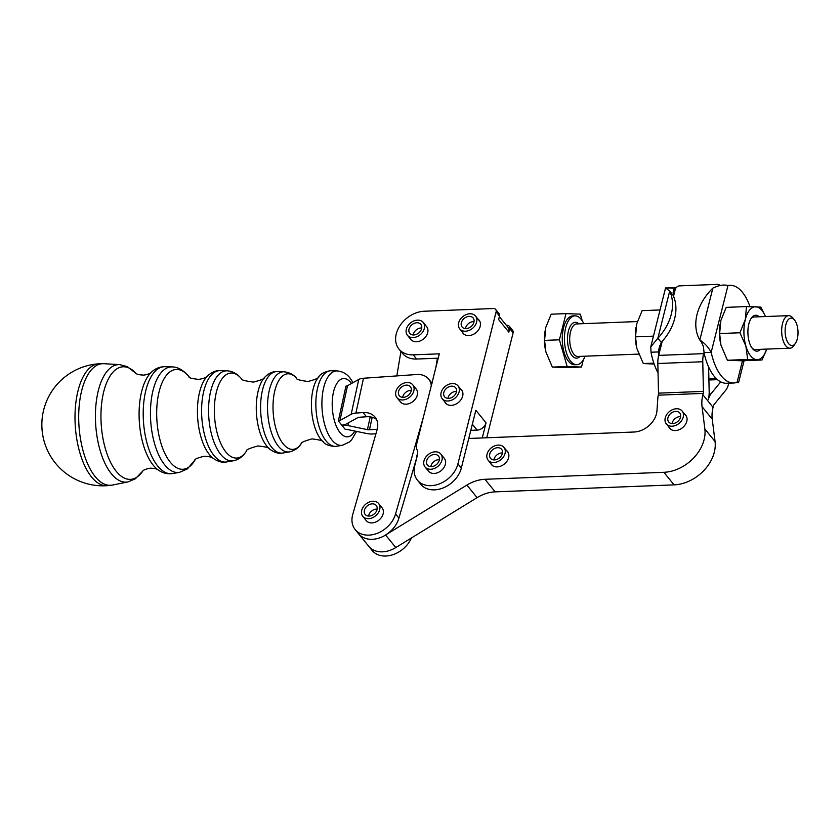 <?xml version="1.0" encoding="UTF-8"?>
<svg xmlns="http://www.w3.org/2000/svg" width="840" height="840" viewBox="0 0 840 840"><rect width="100%" height="100%" fill="white"/><g stroke="black" fill="none" stroke-linecap="round" stroke-linejoin="round"><path stroke-width="1.26" d="M81.102 393.141A60.942 27.605 -94 0 1 103.205 363.678A60.942 27.605 -94 0 1 103.908 363.699L119.784 364.644A58.884 26.67 86 0 0 97.745 393.099A58.884 26.67 86 0 0 111.373 473.75A58.884 26.67 86 0 0 128.026 481.908L112.434 485.069A60.942 27.605 -94 0 1 111.762 485.184A60.942 27.605 -94 0 1 84.704 456.162A60.942 27.605 -94 0 1 81.102 393.141M658.812 354.848A48.867 22.89 -92.2 0 1 658.214 351.939L651.021 352.223L650.759 346.899L657.867 338.237A48.867 36.593 -39.1 0 0 669.7 291.102L665.563 287.942L674.268 288.005A48.867 22.89 -92.2 0 1 676.357 287.49M658.046 372.855A48.867 22.89 -92.2 0 1 651.021 352.223M667.433 288.173A48.867 22.89 -92.2 0 1 670.32 287.669L676.41 287.427M720.731 381.885L710.986 393.834A16.285 7.633 87.8 0 0 708.32 399.693A16.285 7.633 -92.2 0 0 709.17 391.587L708.614 366.965A48.867 22.89 87.8 0 0 714.189 376.31A48.867 22.89 87.8 0 0 720.731 381.885A48.867 22.89 -92.2 0 0 726.621 383.26L733.803 382.988A48.867 22.89 87.8 0 0 737.048 382.358L738.56 382.704L744.082 360.696M701.726 342.384L699.815 340.032C704.519 342.993 708.309 347.088 711.186 352.328A48.867 22.89 87.8 0 0 721.381 376.026A48.867 22.89 87.8 0 0 733.803 382.988M749.973 306.621A48.867 22.89 87.8 0 0 742.413 292.288A48.867 22.89 87.8 0 0 729.992 285.338A48.867 22.89 87.8 0 0 727.944 285.611C724.08 284.34 719.04 285.18 712.845 288.141A48.867 36.593 -39.1 0 0 699.815 340.032L712.845 288.141M759.255 316.785A17.965 8.421 87.8 0 0 755.937 315.252A17.965 8.421 87.8 0 0 751.286 318.161A17.965 8.421 87.8 0 0 752.472 348.6A17.965 8.421 87.8 0 0 756.746 351.151A17.965 8.421 87.8 0 0 760.525 349.335M751.916 347.844A16.285 7.633 87.8 0 0 755.223 349.534A16.285 7.633 87.8 0 0 755.496 349.534A16.285 7.633 87.8 0 0 755.769 349.514M747.674 359.468L745.878 346.038A26.471 12.401 87.8 0 0 756.935 359.646A26.471 12.401 87.8 0 0 763.067 356.339A26.471 12.401 87.8 0 0 766.742 349.094L762.017 359.993L747.674 359.468L727.409 360.266L741.751 360.791L762.017 359.993M765.471 316.544A26.471 12.401 87.8 0 0 755.748 306.757A26.471 12.401 87.8 0 0 749.616 310.076A26.471 12.401 87.8 0 0 745.29 319.589L746.487 306.579L760.83 307.104L765.502 316.544M746.487 306.579L726.222 307.367L720.846 320.544L719.639 333.554L720.93 345.093L727.409 360.266M754.499 316.985A16.285 7.633 87.8 0 0 754.226 316.985A16.285 7.633 87.8 0 0 750.782 318.948M794.525 320.05L792.824 317.961A16.285 7.633 87.8 0 0 788.949 315.641A16.285 7.633 87.8 0 0 788.687 315.641A16.285 7.633 87.8 0 0 781.683 331.926A16.285 7.633 87.8 0 0 789.684 348.191A16.285 7.633 87.8 0 0 789.957 348.191A16.285 7.633 87.8 0 0 793.905 345.555L795.438 343.34A13.745 6.437 -92.2 0 1 791.879 345.555A13.745 6.437 -92.2 0 1 785.117 331.59A13.745 6.437 -92.2 0 1 791.259 318.098A13.745 6.437 -92.2 0 1 794.525 320.05A13.745 6.437 -92.2 0 1 795.438 343.34M653.846 363.132L643.293 363.552L654.15 364.024M660.041 309.95L642.106 310.653L636.731 323.831L635.534 336.84L636.825 348.369L643.293 363.552M567.168 366.524L559.398 339.812L544.593 340.389L545.885 351.929A26.471 12.401 -92.2 0 1 545.874 351.887L552.352 367.101L566.696 367.626L581.5 367.048L567.168 366.524L552.352 367.101M583.79 323.642A24.434 11.445 87.8 0 0 575.348 315.84A24.434 11.445 87.8 0 0 574.949 315.84A24.434 11.445 87.8 0 0 564.449 340.263A24.434 11.445 87.8 0 0 576.45 364.665A24.434 11.445 87.8 0 0 576.849 364.665A24.434 11.445 87.8 0 0 585.06 356.192M574.949 315.84L572.786 315.924A24.434 11.445 87.8 0 0 562.286 340.347A24.434 11.445 87.8 0 0 574.287 364.749A24.434 11.445 87.8 0 0 574.697 364.749L576.849 364.665M362.817 516.369L366.251 520.601A10.175 7.623 -39.1 0 0 372.12 522.9A10.175 7.623 -39.1 0 0 381.665 517.125A10.175 7.623 -39.1 0 0 382.053 507.769L378.62 503.538A10.175 7.623 -39.1 0 0 372.75 501.239A10.175 7.623 -39.1 0 0 363.206 507.014A10.175 7.623 -39.1 0 0 362.817 516.369A10.175 7.623 -39.1 0 0 368.687 518.668A10.175 7.623 -39.1 0 0 378.231 512.894A10.175 7.623 -39.1 0 0 378.62 503.538M377.129 509.093A7.13 5.334 -39.1 0 0 368.655 515.539A7.13 5.334 -39.1 0 0 368.55 516.054M377.034 509.607A7.13 5.334 140.9 0 1 371.763 515.476A7.13 5.334 140.9 0 1 365.18 514.447A7.13 5.334 140.9 0 1 364.403 510.31A7.13 5.334 140.9 0 1 369.673 504.431A7.13 5.334 140.9 0 1 376.247 505.459A7.13 5.334 140.9 0 1 377.034 509.607M440.864 454.125L444.266 458.315A10.175 7.623 140.9 0 1 445.347 464.384A10.175 7.623 140.9 0 1 434.165 473.456A10.175 7.623 140.9 0 1 428.453 471.146L425.05 466.956A10.175 7.623 -39.1 0 0 430.763 469.266A10.175 7.623 -39.1 0 0 440.423 463.554A10.175 7.623 -39.1 0 0 440.864 454.125A10.175 7.623 -39.1 0 0 435.151 451.815A10.175 7.623 -39.1 0 0 425.492 457.527A10.175 7.623 -39.1 0 0 425.05 466.956M439.373 459.68A7.13 5.334 -39.1 0 0 430.92 466.022A7.13 5.334 -39.1 0 0 430.794 466.641M439.247 460.299A7.13 5.334 140.9 0 1 433.944 466.084A7.13 5.334 140.9 0 1 427.423 465.034A7.13 5.334 140.9 0 1 426.668 460.782A7.13 5.334 140.9 0 1 431.97 454.997A7.13 5.334 140.9 0 1 438.491 456.046A7.13 5.334 140.9 0 1 439.247 460.299M396.953 397.656L400.386 401.887A10.175 7.623 -39.1 0 0 406.266 404.187A10.175 7.623 -39.1 0 0 415.81 398.412A10.175 7.623 -39.1 0 0 416.199 389.056L412.766 384.825A10.175 7.623 -39.1 0 0 406.896 382.526A10.175 7.623 -39.1 0 0 397.352 388.3A10.175 7.623 -39.1 0 0 396.953 397.656A10.175 7.623 -39.1 0 0 402.822 399.956A10.175 7.623 -39.1 0 0 412.367 394.181A10.175 7.623 -39.1 0 0 412.766 384.825M411.274 390.38A7.13 5.334 -39.1 0 0 402.791 396.827A7.13 5.334 -39.1 0 0 402.696 397.341M411.18 390.883A7.13 5.334 140.9 0 1 405.909 396.764A7.13 5.334 140.9 0 1 399.326 395.735A7.13 5.334 140.9 0 1 398.538 391.587A7.13 5.334 140.9 0 1 403.809 385.718A7.13 5.334 140.9 0 1 410.393 386.747A7.13 5.334 140.9 0 1 411.18 390.883M456.519 391.409A7.13 5.334 -39.1 0 0 448.067 397.751A7.13 5.334 -39.1 0 0 447.941 398.37M456.393 392.028A7.13 5.334 140.9 0 1 451.091 397.814A7.13 5.334 140.9 0 1 444.57 396.764A7.13 5.334 140.9 0 1 443.814 392.511A7.13 5.334 140.9 0 1 449.117 386.726A7.13 5.334 140.9 0 1 455.637 387.776A7.13 5.334 140.9 0 1 456.393 392.028M452.298 383.544A10.175 7.623 -39.1 0 0 442.638 389.256A10.175 7.623 -39.1 0 0 442.197 398.685A10.175 7.623 -39.1 0 0 447.919 400.995A10.175 7.623 -39.1 0 0 457.569 395.283A10.175 7.623 -39.1 0 0 458.01 385.854A10.175 7.623 -39.1 0 0 452.298 383.544M474.044 321.625A7.13 5.334 -39.1 0 0 465.591 327.978A7.13 5.334 -39.1 0 0 465.465 328.587M473.918 322.245A7.13 5.334 140.9 0 1 468.626 328.041A7.13 5.334 140.9 0 1 462.094 326.981A7.13 5.334 140.9 0 1 461.339 322.739A7.13 5.334 140.9 0 1 466.641 316.943A7.13 5.334 140.9 0 1 473.161 318.003A7.13 5.334 140.9 0 1 473.918 322.245M469.822 313.772A10.175 7.623 -39.1 0 0 460.173 319.483A10.175 7.623 -39.1 0 0 459.732 328.913A10.175 7.623 -39.1 0 0 465.444 331.212A10.175 7.623 -39.1 0 0 475.094 325.51A10.175 7.623 -39.1 0 0 475.534 316.082A10.175 7.623 -39.1 0 0 469.822 313.772M423.224 322.434L426.615 326.623A10.175 7.623 140.9 0 1 427.707 332.693A10.175 7.623 140.9 0 1 416.524 341.764A10.175 7.623 140.9 0 1 410.812 339.455L407.411 335.265A10.175 7.623 -39.1 0 0 413.123 337.575A10.175 7.623 -39.1 0 0 422.782 331.863A10.175 7.623 -39.1 0 0 423.224 322.434A10.175 7.623 -39.1 0 0 417.501 320.135A10.175 7.623 -39.1 0 0 407.852 325.836A10.175 7.623 -39.1 0 0 407.411 335.265M421.733 327.989A7.13 5.334 -39.1 0 0 413.28 334.341A7.13 5.334 -39.1 0 0 413.154 334.95M421.606 328.608A7.13 5.334 140.9 0 1 416.304 334.404A7.13 5.334 140.9 0 1 409.784 333.344A7.13 5.334 140.9 0 1 409.028 329.102A7.13 5.334 140.9 0 1 414.33 323.306A7.13 5.334 140.9 0 1 420.851 324.366A7.13 5.334 140.9 0 1 421.606 328.608M502.467 452.949A7.13 5.334 -39.1 0 0 494.004 459.312A7.13 5.334 -39.1 0 0 493.889 459.911M502.341 453.537A7.13 5.334 140.9 0 1 497.049 459.354A7.13 5.334 140.9 0 1 490.518 458.294A7.13 5.334 140.9 0 1 489.752 454.083A7.13 5.334 140.9 0 1 495.044 448.266A7.13 5.334 140.9 0 1 501.585 449.316A7.13 5.334 140.9 0 1 502.341 453.537M498.204 445.084A10.175 7.623 -39.1 0 0 488.576 450.807A10.175 7.623 -39.1 0 0 488.145 460.226A10.175 7.623 -39.1 0 0 493.899 462.525A10.175 7.623 -39.1 0 0 503.528 456.803A10.175 7.623 -39.1 0 0 503.947 447.394A10.175 7.623 -39.1 0 0 498.204 445.084M680.652 416.619A7.13 5.334 -39.1 0 0 672.189 422.993A7.13 5.334 -39.1 0 0 672.074 423.581M680.537 417.218A7.13 5.334 140.9 0 1 675.234 423.024A7.13 5.334 140.9 0 1 668.703 421.974A7.13 5.334 140.9 0 1 667.937 417.753A7.13 5.334 140.9 0 1 673.228 411.947A7.13 5.334 140.9 0 1 679.77 412.997A7.13 5.334 140.9 0 1 680.537 417.218M676.389 408.765A10.175 7.623 -39.1 0 0 666.76 414.488A10.175 7.623 -39.1 0 0 666.33 423.895A10.175 7.623 -39.1 0 0 672.084 426.206A10.175 7.623 -39.1 0 0 681.712 420.483A10.175 7.623 -39.1 0 0 682.143 411.065A10.175 7.623 -39.1 0 0 676.389 408.765M358.586 533.778A24.434 18.302 -39.1 0 0 385.697 534.986L385.613 535.038A24.434 18.302 140.9 0 1 358.586 533.778L355.183 529.589A24.434 18.302 -39.1 0 0 377.223 533.337A24.434 18.302 -39.1 0 0 395.556 513.975L423.37 417.239M417.007 456.761L398.916 518.112A24.434 18.302 140.9 0 1 385.665 534.944L385.697 534.986M431.298 385.675A20.36 15.246 -39.1 0 0 428.673 379.092A20.36 15.246 -39.1 0 0 416.661 374.514L363.489 378.252A12.212 5.912 12.3 0 0 358.743 379.47L347.519 385.697A4.074 1.974 -167.7 0 1 345.944 386.106L338.352 420.924A4.074 1.974 12.3 0 0 339.938 420.515L351.162 414.298A12.212 5.912 -167.7 0 1 355.908 413.07L363.09 412.566A20.307 15.204 140.9 0 1 375.07 417.134A20.307 15.204 140.9 0 1 377.066 429.849L352.79 514.28A24.434 18.302 -39.1 0 0 352.748 514.406A24.434 18.302 -39.1 0 0 355.183 529.589M673.533 296.257L675.234 289.485A4.074 3.045 140.9 0 1 676.904 286.976A4.074 3.045 140.9 0 1 679.707 285.852L717.444 284.382A4.074 3.045 140.9 0 1 719.733 285.296A4.074 3.045 140.9 0 1 719.87 285.495L719.733 285.296M684.569 414.068A10.385 7.781 140.9 0 1 685.702 415.128A10.385 7.781 140.9 0 1 686.805 421.312A10.385 7.781 140.9 0 1 679.077 429.755A10.385 7.781 140.9 0 1 669.575 428.221A10.385 7.781 140.9 0 1 668.766 426.899M506.384 450.387A10.385 7.781 140.9 0 1 507.507 451.458A10.385 7.781 140.9 0 1 508.62 457.643A10.385 7.781 140.9 0 1 500.892 466.084A10.385 7.781 140.9 0 1 491.39 464.541A10.385 7.781 140.9 0 1 490.581 463.218M417.354 455.385A12.212 9.146 -39.1 0 0 417.648 452.382A12.212 9.146 -39.1 0 0 417.007 449.673A12.212 9.146 140.9 0 1 416.661 443.961L439.299 353.829L413.238 354.848A25.452 19.058 140.9 0 1 398.958 349.083A25.452 19.058 140.9 0 1 400.06 325.51A25.452 19.058 140.9 0 1 424.19 311.241L493.385 308.532A4.074 3.045 140.9 0 1 495.673 309.456A4.074 3.045 140.9 0 1 496.104 311.881L457.926 463.89A24.434 18.302 140.9 0 1 439.751 483.745A24.434 18.302 140.9 0 1 417.386 480.123A24.434 18.302 140.9 0 1 414.792 465.57L417.354 455.385M470.799 430.343L477.11 430.101A8.148 6.101 -39.1 0 0 482.706 427.854A8.148 6.101 -39.1 0 0 486.045 422.846L482.255 437.945M506.373 325.322L506.993 325.29A4.074 3.045 140.9 0 1 509.271 326.214A4.074 3.045 140.9 0 1 509.712 328.639L508.83 332.136A8.148 6.101 -39.1 0 0 507.969 327.274L499.359 316.669M477.971 319.074A10.385 7.781 140.9 0 1 479.094 320.135A10.385 7.781 140.9 0 1 480.197 326.319A10.385 7.781 140.9 0 1 472.479 334.761A10.385 7.781 140.9 0 1 462.977 333.228A10.385 7.781 140.9 0 1 462.168 331.905M460.446 388.857A10.385 7.781 140.9 0 1 461.57 389.918A10.385 7.781 140.9 0 1 462.672 396.102A10.385 7.781 140.9 0 1 454.955 404.544A10.385 7.781 140.9 0 1 445.442 403.001A10.385 7.781 140.9 0 1 444.633 401.688M509.271 326.214L512.673 330.404A4.074 3.045 140.9 0 1 513.114 332.829L486.749 437.766M495.673 309.456L499.076 313.645A4.074 3.045 140.9 0 1 499.506 316.071L498.635 319.568L508.83 332.136M486.045 422.846L475.85 410.277L461.328 468.08A24.434 18.302 140.9 0 1 443.153 487.935A24.434 18.302 140.9 0 1 420.788 484.312L417.386 480.123M368.707 546.242A24.434 18.302 -39.1 0 0 368.75 546.304L372.151 550.494A24.434 18.302 -39.1 0 0 392.553 554.82A24.434 18.302 -39.1 0 0 411.421 537.968M338.352 420.924L345.156 429.303A4.074 1.974 -167.7 0 1 347.193 429.461L366.765 433.514A12.212 5.912 12.3 0 0 372.876 433.976L375.942 433.766M376.53 419.433A20.307 15.204 140.9 0 0 366.492 416.756L359.31 417.26A4.074 1.974 12.3 0 0 357.725 417.669L346.51 423.895A12.212 5.912 -167.7 0 1 341.754 425.114A12.212 5.912 12.3 0 1 347.876 425.576L367.437 429.629A4.074 1.974 -167.7 0 0 369.474 429.786L376.656 429.282A20.307 15.204 140.9 0 1 377.233 429.251M368.75 546.304A24.434 18.302 -39.1 0 0 395.871 547.512L395.787 547.565A24.434 18.302 140.9 0 1 368.75 546.304L358.628 533.831M438.207 358.197L416.64 359.037A25.452 19.058 140.9 0 1 402.36 353.272L398.958 349.083M662.193 341.407L658.675 355.394A16.285 7.633 87.8 0 0 657.836 363.5L658.497 393.141A4.074 1.911 -92.2 0 1 658.308 395.094L658.298 395.168A20.36 15.246 140.9 0 0 657.846 398.024L656.943 410.844A20.36 15.246 -39.1 0 1 634.106 432.012L468.762 438.469M728.752 383.177L728.48 384.279A16.285 7.633 87.8 0 1 725.812 390.128L714.095 404.513A4.074 1.911 -92.2 0 0 713.423 405.972L713.076 407.348A40.719 30.492 -39.1 0 0 712.247 419.192L715.061 441.546A36.645 27.447 140.9 0 1 674.079 484.869L495.159 491.862A33.117 24.801 -39.1 0 0 477.099 497.648L395.871 547.512M708.614 366.965A48.867 22.89 -92.2 0 1 704.004 352.611L703.605 353.64A16.285 7.633 -92.2 0 0 702.765 361.736L703.437 391.387A4.074 1.911 87.8 0 1 703.227 393.404L702.88 394.779A40.719 30.492 -39.1 0 0 702.051 406.623L704.855 428.978A36.645 27.447 140.9 0 1 663.873 472.3L484.953 479.294A33.117 24.801 -39.1 0 0 466.904 485.079L385.665 534.944M704.014 352.044L703.405 346.447L701.106 341.618M416.472 457.254L417.659 453.106M437.409 358.229L435.834 367.637M396.827 375.911L400.921 351.498M545.874 351.887L545.885 351.929A26.471 12.401 -92.2 0 1 545.055 330.992A26.471 12.401 -92.2 0 1 545.066 330.929M559.398 339.812L565.981 313.625L551.166 314.202L545.79 327.38L544.593 340.389M565.981 313.625L580.314 314.149L582.267 320.869M583.307 359.887L581.5 367.048M653.468 336.137L635.534 336.84M636.825 348.369L636.815 348.338A26.471 12.401 -92.2 0 1 636.815 348.338A26.471 12.401 -92.2 0 1 635.996 327.443A26.471 12.401 -92.2 0 1 636.006 327.369M739.914 332.766L745.29 319.589A26.471 12.401 87.8 0 0 745.878 346.038L739.914 332.766L719.639 333.554M720.92 345.051L720.93 345.093A26.471 12.401 -92.2 0 1 720.92 345.051A26.471 12.401 -92.2 0 1 720.111 324.156A26.471 12.401 -92.2 0 1 720.122 324.093M727.944 285.611L711.186 352.328L704.004 352.611M673.102 295.292L669.7 291.102L657.867 338.237L661.269 342.426A48.867 36.593 -39.1 0 0 673.102 295.292L674.268 288.005L673.134 292.509M661.269 342.426L658.214 351.939L659.831 345.481M157.731 466.053A53.623 24.287 -94 0 1 145.331 392.616A53.623 24.287 -94 0 1 165.081 366.692L163.306 366.723C158.686 367.154 154.675 369.022 151.274 372.32A52.216 23.657 86 0 0 141.152 393.666A52.216 23.657 86 0 0 153.237 465.192A52.216 23.657 86 0 0 158.13 469.906C161.963 472.7 166.194 473.981 170.825 473.771L172.589 473.55A53.623 24.287 -94 0 1 157.731 466.053M214.001 455.532A45.822 20.759 -94 0 1 203.396 392.774A45.822 20.759 -94 0 1 220.28 370.619L218.663 370.65C215.009 370.776 211.323 372.508 207.627 375.869A44.373 20.097 86 0 0 199.185 393.855A44.373 20.097 86 0 0 209.444 454.629A44.373 20.097 86 0 0 213.434 458.514C217.571 461.318 221.456 462.525 225.099 462.137L226.695 461.937A45.822 20.759 -94 0 1 214.001 455.532M271.677 447.3A40.855 18.511 -94 0 1 262.216 391.335A40.855 18.511 -94 0 1 277.274 371.584L275.762 371.616C272.034 371.711 268.317 373.632 264.621 377.36A39.165 17.735 86 0 0 257.817 392.574A39.165 17.735 86 0 0 266.878 446.208A39.165 17.735 86 0 0 269.651 449.064C273.851 452.245 277.788 453.621 281.494 453.191L282.996 453.012A40.855 18.511 -94 0 1 271.677 447.3M326.119 440.99A37.905 17.168 -94 0 1 317.352 389.067A37.905 17.168 -94 0 1 331.306 370.745L329.868 370.776C323.988 372.068 320.271 374.094 318.707 376.845A36.057 16.328 86 0 0 312.837 390.401A36.057 16.328 86 0 0 321.174 439.772A36.057 16.328 86 0 0 323.295 442.019C325.217 444.518 329.185 445.998 335.181 446.46L336.62 446.292A37.905 17.168 -94 0 1 326.119 440.99M323.295 442.019C323.6 440.885 319.841 439.856 312.018 438.9C304.08 441.137 300.479 442.733 301.182 443.678A37.863 17.146 -94 0 1 283.269 443.971A37.863 17.146 -94 0 1 274.512 392.102A37.863 17.146 -94 0 1 296.604 378.294L296.594 378.284C296.016 379.323 299.817 380.394 307.976 381.497C315.651 379.439 319.231 377.885 318.707 376.845M246.582 450.849A42.62 19.299 -94 0 1 225.887 451.994A42.62 19.299 -94 0 1 216.027 393.635A42.62 19.299 -94 0 1 241.521 378.819M195.163 459.732A50.022 22.659 -94 0 1 170.237 462.147A50.022 22.659 -94 0 1 158.666 393.635A50.022 22.659 -94 0 1 188.874 376.582A50.022 22.659 -94 0 1 189.368 377.213L188.664 376.31C183.298 370.062 177.755 366.923 172.042 366.901A52.92 23.971 86 0 0 152.544 392.49A52.92 23.971 86 0 0 164.787 464.971A52.92 23.971 86 0 0 179.445 472.364L172.589 473.55M142.958 470.852A56.416 25.557 -94 0 1 116.235 471.324A56.416 25.557 -94 0 1 103.183 394.055A56.416 25.557 -94 0 1 136.122 373.506M220.28 370.619L226.978 370.829A45.14 20.444 86 0 0 210.347 392.658A45.14 20.444 86 0 0 220.794 454.482A45.14 20.444 86 0 0 233.299 460.793L226.695 461.937M277.274 371.584L283.899 371.794A40.184 18.207 86 0 0 269.105 391.219A40.184 18.207 86 0 0 278.397 446.261A40.184 18.207 86 0 0 289.527 451.878L282.996 453.012M353.094 382.61L350.07 378.105C346.773 373.8 342.457 371.406 337.124 370.923A37.317 16.905 86 0 0 323.379 388.973A37.317 16.905 86 0 0 332.01 440.076A37.317 16.905 86 0 0 342.342 445.294L336.62 446.292M354.795 431.036A29.211 13.23 -94 0 1 340.106 432.684A29.211 13.23 -94 0 1 333.354 392.679A29.211 13.23 -94 0 1 350.983 382.725A29.211 13.23 -94 0 1 351.55 383.46M103.163 363.678A61.079 61.079 0 0 0 98.648 363.825A61.079 27.668 86 0 0 75.243 409.385A61.079 27.668 86 0 0 91.549 476.983A61.079 27.668 86 0 0 107.205 485.678A61.079 61.079 0 0 0 111.783 485.184M578.76 323.841A17.913 8.389 87.8 0 0 575.495 322.35A17.913 8.389 87.8 0 0 567.494 339.948A17.913 8.389 87.8 0 0 576.303 358.155A17.913 8.389 87.8 0 0 580.03 356.391M578.246 356.454A16.285 7.633 -92.2 0 1 577.973 356.475A16.285 7.633 -92.2 0 1 577.7 356.475A16.285 7.633 -92.2 0 1 569.699 340.2A16.285 7.633 -92.2 0 1 576.702 323.925L637.371 321.552M398.916 518.112L395.556 513.975M513.114 332.829L509.712 328.639M499.506 316.071L496.104 311.881M461.328 468.08L457.926 463.89M472.343 424.231L477.11 430.101M372.194 417.302L369.474 429.786M416.64 359.037L413.238 354.848M395.787 547.565L385.613 535.038M477.099 497.648L466.904 485.079M495.159 491.862L484.953 479.294M674.079 484.869L663.873 472.3M715.061 441.546L704.855 428.978M712.247 419.192L702.051 406.623M713.076 407.348L702.88 394.779M658.497 393.141L703.437 391.387M703.227 393.404L658.298 395.168M702.765 361.736L657.836 363.5M658.675 355.394L703.605 353.64M715.953 378.284L708.876 378.556M710.986 393.834L709.139 393.907M708.908 379.995L717.444 379.659M348.474 422.793L347.876 425.576M367.437 429.629L370.209 416.882M366.492 416.756L363.09 412.566M355.908 413.07L363.489 378.252M358.743 379.47L351.162 414.298M339.938 420.515L347.519 385.697M737.048 382.358L742.476 360.759M301.182 443.678L301.224 443.636C298.599 447.888 294.704 450.639 289.527 451.878M269.651 449.064C269.871 447.888 265.954 446.849 257.922 445.935C249.617 448.256 245.826 449.915 246.53 450.912M213.434 458.514C211.733 457.076 208.603 456.33 204.057 456.278C197.662 457.894 194.607 459.134 194.891 460.005M158.13 469.906C156.954 468.856 154.35 468.279 150.308 468.185C145.992 469.004 143.472 469.959 142.748 471.041M151.274 372.32C150.255 373.527 147.756 374.462 143.777 375.113C139.377 374.913 136.752 374.325 135.891 373.349M207.627 375.869C206.136 377.528 203.144 378.704 198.66 379.386C192.097 378.683 188.895 377.885 189.063 376.981M264.621 377.36C264.999 378.494 261.272 380.079 253.439 382.095C244.892 380.971 240.902 379.858 241.458 378.767M142.968 470.841L135.377 478.769L128.026 481.908M172.042 366.901L165.081 366.692M195.184 459.711L187.362 468.93L179.445 472.364M246.729 450.608C243.212 456.372 238.728 459.774 233.299 460.793M337.124 370.923L331.306 370.745M356.57 431.403L351.572 439.929L349.377 442.029L342.342 445.294M98.648 363.825A61.079 61.079 0 0 0 42 429.03A61.079 61.079 0 0 0 107.205 485.678M754.226 316.985L788.687 315.641M446.565 404.061L442.197 398.685M464.1 334.288L459.732 328.913M492.513 465.602L488.145 460.226M670.698 429.282L666.33 423.895M432.044 383.24L428.673 379.092M686.5 416.451L682.143 411.065M508.316 452.77L503.947 447.394M479.903 321.457L475.534 316.082M462.378 391.23L458.01 385.854M577.973 356.475L638.631 354.102M755.496 349.534L789.957 348.191M729.992 285.338L727.293 285.443M736.691 382.473L738.476 382.704M650.759 346.899L665.563 287.942M283.899 371.794C289.264 372.33 293.506 374.514 296.635 378.326M226.978 370.829C232.502 371.091 237.416 373.821 241.7 379.04M119.784 364.644L127.344 366.66L136.133 373.517"/></g></svg>
